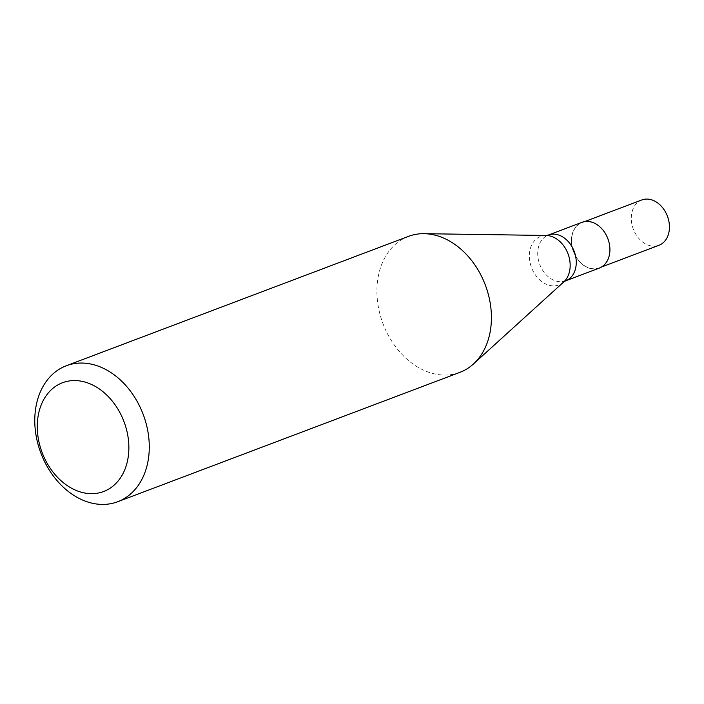 <?xml version="1.0" encoding="UTF-8"?>
<svg xmlns="http://www.w3.org/2000/svg" width="704" height="704" viewBox="0 0 704 704"><rect width="100%" height="100%" fill="white"/><g stroke="black" fill="none" stroke-linecap="round" stroke-linejoin="round"><path stroke-width="0.53" stroke-dasharray="3.52 2.64" d="M641.793 199.971A24.226 18.234 -110.7 0 0 640.482 200.543A24.226 18.234 -110.7 0 0 633.662 229.97A24.226 18.234 -110.7 0 0 658.926 245.3M600.53 267.3A24.226 18.234 -110.7 0 0 607.35 237.882A24.226 18.234 -110.7 0 0 582.076 222.552A24.226 18.234 -110.7 0 0 580.765 223.124A24.226 18.234 -110.7 0 0 573.945 252.542A24.226 18.234 -110.7 0 0 599.218 267.872A24.226 18.234 -110.7 0 0 600.53 267.3M459.879 372.363A72.688 54.692 69.3 0 1 384.058 326.374A72.688 54.692 69.3 0 1 404.527 238.11A72.688 54.692 69.3 0 1 408.461 236.377M581.988 222.323A24.473 18.41 -110.7 0 0 580.668 222.904A24.473 18.41 -110.7 0 0 573.778 252.622A24.473 18.41 -110.7 0 0 599.298 268.101M546.181 235.47A25.916 19.501 -110.7 0 0 539.202 237.046A25.916 19.501 -110.7 0 0 532.303 269.447A25.916 19.501 -110.7 0 0 560.331 284.293A25.916 19.501 -110.7 0 0 563.746 281.934M565.646 280.826A24.473 18.41 69.3 0 1 540.118 265.346A24.473 18.41 69.3 0 1 547.008 235.629A24.473 18.41 69.3 0 1 548.337 235.048M584.496 221.637L582.076 222.552M601.63 266.966L599.218 267.872"/><path stroke-width="1.06" d="M601.63 266.966L658.926 245.3A24.226 18.234 -110.7 0 0 660.238 244.719A24.226 18.234 -110.7 0 0 667.066 215.301A24.226 18.234 -110.7 0 0 641.793 199.971L584.496 221.637M66.326 365.746L408.461 236.377A72.688 54.692 69.3 0 1 424.098 233.684A72.688 54.692 69.3 0 1 485.329 285.032A72.688 54.692 69.3 0 1 473.387 364.038A72.688 54.692 69.3 0 1 463.813 370.638A72.688 54.692 69.3 0 1 459.879 372.363L117.735 501.723A72.688 54.692 69.3 0 1 41.914 455.734A72.688 54.692 69.3 0 1 62.383 367.47A72.688 54.692 69.3 0 1 66.326 365.746A72.688 54.692 69.3 0 1 142.138 411.734A72.688 54.692 69.3 0 1 121.669 499.998A72.688 54.692 69.3 0 1 117.735 501.723M600.626 267.52A24.473 18.41 -110.7 0 0 607.517 237.802A24.473 18.41 -110.7 0 0 581.988 222.323L548.337 235.048A24.473 18.41 69.3 0 1 573.857 250.527A24.473 18.41 69.3 0 1 566.966 280.245A24.473 18.41 69.3 0 1 565.646 280.826L599.298 268.101A24.473 18.41 -110.7 0 0 600.626 267.52M106.788 490.134A58.15 43.754 -110.7 0 0 122.258 417.428A58.15 43.754 -110.7 0 0 59.356 384.111A58.15 43.754 -110.7 0 0 43.886 456.817A58.15 43.754 -110.7 0 0 106.788 490.134M473.387 364.038L563.746 281.934A25.916 19.501 -110.7 0 0 568.005 253.774A25.916 19.501 -110.7 0 0 546.181 235.47L424.098 233.684M563.746 281.934L565.646 280.826M546.181 235.47L548.337 235.048"/></g></svg>
